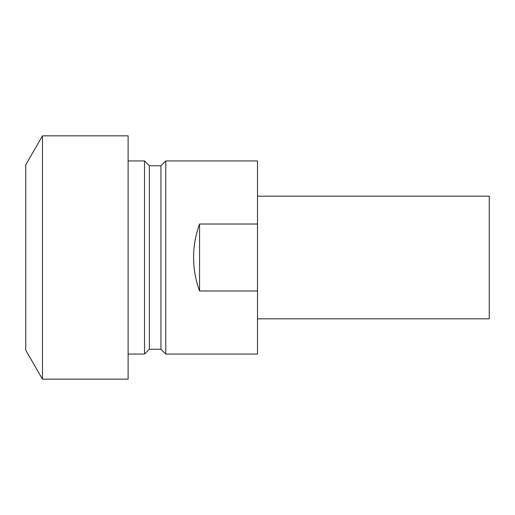 <?xml version="1.0" encoding="UTF-8"?>
<svg xmlns="http://www.w3.org/2000/svg" width="515" height="515" viewBox="0 0 515 515"><rect width="100%" height="100%" fill="white"/><g stroke="black" fill="none" stroke-linecap="round" stroke-linejoin="round"><path stroke-width="0.77" d="M42.475 135.831L25.75 164.8L25.75 350.2L42.475 379.169L128.106 379.169L128.106 135.831L42.475 135.831L42.475 379.169M144.522 354.062L149.35 349.234L149.35 165.766L144.522 160.938L144.522 354.062L128.106 354.062M149.35 165.766L160.938 165.766L160.938 349.234L165.766 354.062L257.5 354.062L257.5 290.975L199.562 290.975C195.591 280.166 193.595 269.01 193.576 257.5C193.595 245.99 195.591 234.834 199.562 224.025L257.5 224.025L257.5 290.975M160.938 165.766L165.766 160.938L165.766 354.062M257.5 196.183L489.25 196.183L489.25 318.817L257.5 318.817M165.766 160.938L257.5 160.938L257.5 224.025M199.562 224.025L199.562 290.975M149.35 349.234L160.938 349.234M128.106 160.938L144.522 160.938"/></g></svg>
